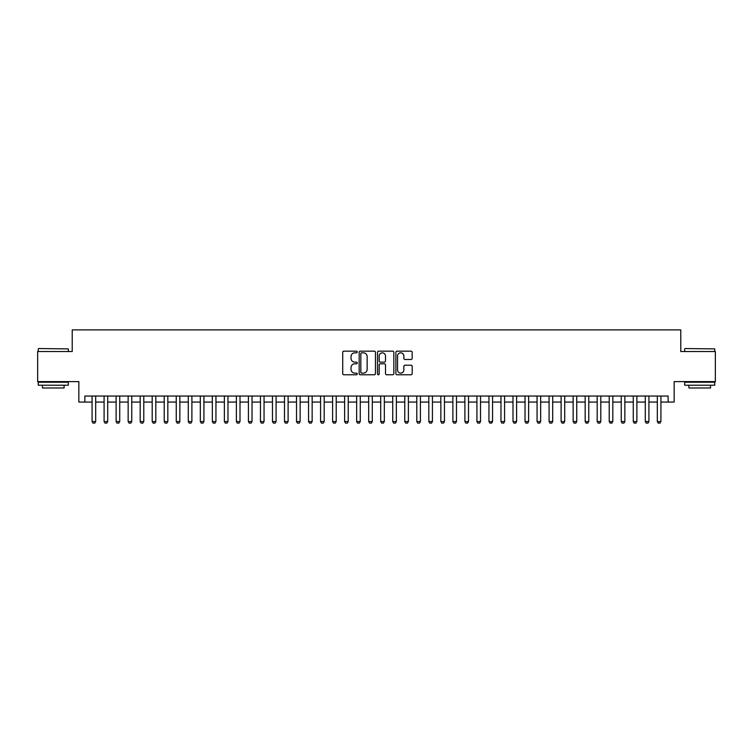 <?xml version="1.0" encoding="UTF-8"?>
<svg xmlns="http://www.w3.org/2000/svg" width="753" height="753" viewBox="0 0 753 753"><rect width="100%" height="100%" fill="white"/><g stroke="black" fill="none" stroke-linecap="round" stroke-linejoin="round"><path stroke-width="1.13" d="M357.261 351.99A0.828 0.828 0 0 0 356.433 351.162L343.886 351.162A1.177 1.177 0 0 0 342.709 352.348L342.709 373.592A1.177 1.177 0 0 0 343.886 374.778L356.433 374.778A0.828 0.828 0 0 0 357.261 373.949A0.828 0.828 0 0 0 356.433 373.121L354.804 373.121A3.774 3.774 0 0 1 351.03 369.346L351.03 367.577A3.774 3.774 0 0 1 354.804 363.793L356.433 363.793A0.828 0.828 0 0 0 357.261 362.974A0.828 0.828 0 0 0 356.433 362.146L354.804 362.146A3.774 3.774 0 0 1 351.03 358.362L351.03 356.593A3.774 3.774 0 0 1 354.804 352.818L356.433 352.818A0.828 0.828 0 0 0 357.261 351.99M410.997 359.492A1.177 1.177 0 0 0 412.183 358.306L412.183 352.348A1.177 1.177 0 0 0 410.997 351.162L397.066 351.162A1.177 1.177 0 0 0 395.89 352.348L395.89 373.592A1.177 1.177 0 0 0 397.066 374.778L410.997 374.778A1.177 1.177 0 0 0 412.183 373.592L412.183 366.391A1.177 1.177 0 0 0 410.997 365.214L405.039 365.214A1.177 1.177 0 0 0 403.862 366.391L403.862 369.968A3.153 3.153 0 0 1 400.7 373.121A3.153 3.153 0 0 1 397.546 369.968L397.546 355.971A3.153 3.153 0 0 1 400.7 352.818A3.153 3.153 0 0 1 403.862 355.971L403.862 358.306A1.177 1.177 0 0 0 405.039 359.492L410.997 359.492M84.854 402.055L84.854 396.04L668.146 396.04L668.146 402.055L674.161 402.055L674.161 381.611L715.35 381.611L715.35 351.547L680.778 351.547L680.778 329.899L72.222 329.899L72.222 351.547L37.65 351.547L37.65 381.611L78.839 381.611L78.839 402.055L92.073 402.055M375.465 352.348A1.177 1.177 0 0 0 374.288 351.162L360.358 351.162A1.177 1.177 0 0 0 359.172 352.348L359.172 373.592A1.177 1.177 0 0 0 360.358 374.778L374.288 374.778A1.177 1.177 0 0 0 375.465 373.592L375.465 352.348M378.712 351.162L392.642 351.162A1.177 1.177 0 0 1 393.828 352.348L393.828 373.592A1.177 1.177 0 0 1 392.642 374.778L386.684 374.778A1.177 1.177 0 0 1 385.498 373.592L385.498 364.979A1.177 1.177 0 0 0 384.322 363.793L380.369 363.793A1.177 1.177 0 0 0 379.183 364.979L379.183 373.949A0.828 0.828 0 0 1 378.364 374.778A0.828 0.828 0 0 1 377.535 373.949L377.535 352.348A1.177 1.177 0 0 1 378.712 351.162M95.678 402.055L104.093 402.055M107.707 402.055L116.122 402.055M119.727 402.055L128.151 402.055M131.756 402.055L140.18 402.055M143.785 402.055L152.2 402.055M155.815 402.055L164.229 402.055M167.834 402.055L176.258 402.055M179.863 402.055L188.288 402.055M191.893 402.055L200.307 402.055M203.922 402.055L212.337 402.055M215.942 402.055L224.366 402.055M227.971 402.055L236.386 402.055M240 402.055L248.415 402.055M252.029 402.055L260.444 402.055M264.049 402.055L272.473 402.055M276.078 402.055L284.493 402.055M288.107 402.055L296.522 402.055M300.127 402.055L308.551 402.055M312.156 402.055L320.58 402.055M324.185 402.055L332.6 402.055M336.214 402.055L344.629 402.055M348.234 402.055L356.658 402.055M360.263 402.055L368.678 402.055M372.293 402.055L380.707 402.055M384.322 402.055L392.737 402.055M396.342 402.055L404.766 402.055M408.371 402.055L416.786 402.055M420.4 402.055L428.815 402.055M432.42 402.055L440.844 402.055M444.449 402.055L452.873 402.055M456.478 402.055L464.893 402.055M468.507 402.055L476.922 402.055M480.527 402.055L488.951 402.055M492.556 402.055L500.971 402.055M504.585 402.055L513 402.055M516.614 402.055L525.029 402.055M528.634 402.055L537.058 402.055M540.663 402.055L549.078 402.055M552.693 402.055L561.107 402.055M564.712 402.055L573.137 402.055M576.742 402.055L585.166 402.055M588.771 402.055L597.185 402.055M600.8 402.055L609.215 402.055M612.82 402.055L621.244 402.055M624.849 402.055L633.273 402.055M636.878 402.055L645.293 402.055M648.907 402.055L657.322 402.055M660.927 402.055L668.146 402.055M361.656 352.818A0.828 0.828 0 0 0 360.828 353.646L360.828 372.293A0.828 0.828 0 0 0 361.656 373.121L363.37 373.121A3.774 3.774 0 0 0 367.144 369.346L367.144 356.593A3.774 3.774 0 0 0 363.37 352.818L361.656 352.818M385.498 356.037A3.153 3.153 0 0 0 382.345 352.875A3.153 3.153 0 0 0 379.183 356.037L379.183 360.96A1.177 1.177 0 0 0 380.369 362.146L384.322 362.146A1.177 1.177 0 0 0 385.498 360.96L385.498 356.037M95.678 396.04L95.678 421.539L94.774 423.101L92.977 423.101L92.073 421.539L92.073 396.04M92.073 421.539L95.678 421.539M38.61 348.535L68.316 348.903L38.61 348.535M53.284 385.216L38.252 385.216L38.252 382.213L68.316 382.213L68.316 385.216L53.284 385.216M64.109 385.216L64.109 387.983L42.46 387.983L42.46 385.216M685.042 348.535L714.748 348.903L685.042 348.535M699.716 385.216L684.684 385.216L684.684 382.213L714.748 382.213L714.748 385.216L699.716 385.216M710.54 385.216L710.54 387.983L688.891 387.983L688.891 385.216M107.707 396.04L107.707 421.539L106.804 423.101L104.996 423.101L104.093 421.539L104.093 396.04M104.093 421.539L107.707 421.539M119.727 396.04L119.727 421.539L118.833 423.101L117.026 423.101L116.122 421.539L116.122 396.04M116.122 421.539L119.727 421.539M131.756 396.04L131.756 421.539L130.853 423.101L129.055 423.101L128.151 421.539L128.151 396.04M128.151 421.539L131.756 421.539M143.785 396.04L143.785 421.539L142.882 423.101L141.075 423.101L140.18 421.539L140.18 396.04M140.18 421.539L143.785 421.539M155.815 396.04L155.815 421.539L154.911 423.101L153.104 423.101L152.2 421.539L152.2 396.04M152.2 421.539L155.815 421.539M167.834 396.04L167.834 421.539L166.94 423.101L165.133 423.101L164.229 421.539L164.229 396.04M164.229 421.539L167.834 421.539M179.863 396.04L179.863 421.539L178.96 423.101L177.162 423.101L176.258 421.539L176.258 396.04M176.258 421.539L179.863 421.539M191.893 396.04L191.893 421.539L190.989 423.101L189.182 423.101L188.288 421.539L188.288 396.04M188.288 421.539L191.893 421.539M203.922 396.04L203.922 421.539L203.018 423.101L201.211 423.101L200.307 421.539L200.307 396.04M200.307 421.539L203.922 421.539M215.942 396.04L215.942 421.539L215.038 423.101L213.24 423.101L212.337 421.539L212.337 396.04M212.337 421.539L215.942 421.539M227.971 396.04L227.971 421.539L227.067 423.101L225.269 423.101L224.366 421.539L224.366 396.04M224.366 421.539L227.971 421.539M240 396.04L240 421.539L239.096 423.101L237.289 423.101L236.386 421.539L236.386 396.04M236.386 421.539L240 421.539M252.029 396.04L252.029 421.539L251.126 423.101L249.318 423.101L248.415 421.539L248.415 396.04M248.415 421.539L252.029 421.539M264.049 396.04L264.049 421.539L263.145 423.101L261.347 423.101L260.444 421.539L260.444 396.04M260.444 421.539L264.049 421.539M276.078 396.04L276.078 421.539L275.174 423.101L273.367 423.101L272.473 421.539L272.473 396.04M272.473 421.539L276.078 421.539M288.107 396.04L288.107 421.539L287.204 423.101L285.396 423.101L284.493 421.539L284.493 396.04M284.493 421.539L288.107 421.539M300.127 396.04L300.127 421.539L299.233 423.101L297.426 423.101L296.522 421.539L296.522 396.04M296.522 421.539L300.127 421.539M312.156 396.04L312.156 421.539L311.253 423.101L309.455 423.101L308.551 421.539L308.551 396.04M308.551 421.539L312.156 421.539M324.185 396.04L324.185 421.539L323.282 423.101L321.475 423.101L320.58 421.539L320.58 396.04M320.58 421.539L324.185 421.539M336.214 396.04L336.214 421.539L335.311 423.101L333.504 423.101L332.6 421.539L332.6 396.04M332.6 421.539L336.214 421.539M348.234 396.04L348.234 421.539L347.34 423.101L345.533 423.101L344.629 421.539L344.629 396.04M344.629 421.539L348.234 421.539M360.263 396.04L360.263 421.539L359.36 423.101L357.562 423.101L356.658 421.539L356.658 396.04M356.658 421.539L360.263 421.539M372.293 396.04L372.293 421.539L371.389 423.101L369.582 423.101L368.678 421.539L368.678 396.04M368.678 421.539L372.293 421.539M384.322 396.04L384.322 421.539L383.418 423.101L381.611 423.101L380.707 421.539L380.707 396.04M380.707 421.539L384.322 421.539M396.342 396.04L396.342 421.539L395.438 423.101L393.64 423.101L392.737 421.539L392.737 396.04M392.737 421.539L396.342 421.539M408.371 396.04L408.371 421.539L407.467 423.101L405.66 423.101L404.766 421.539L404.766 396.04M404.766 421.539L408.371 421.539M420.4 396.04L420.4 421.539L419.496 423.101L417.689 423.101L416.786 421.539L416.786 396.04M416.786 421.539L420.4 421.539M432.42 396.04L432.42 421.539L431.525 423.101L429.718 423.101L428.815 421.539L428.815 396.04M428.815 421.539L432.42 421.539M444.449 396.04L444.449 421.539L443.545 423.101L441.747 423.101L440.844 421.539L440.844 396.04M440.844 421.539L444.449 421.539M456.478 396.04L456.478 421.539L455.574 423.101L453.767 423.101L452.873 421.539L452.873 396.04M452.873 421.539L456.478 421.539M468.507 396.04L468.507 421.539L467.604 423.101L465.796 423.101L464.893 421.539L464.893 396.04M464.893 421.539L468.507 421.539M480.527 396.04L480.527 421.539L479.633 423.101L477.826 423.101L476.922 421.539L476.922 396.04M476.922 421.539L480.527 421.539M492.556 396.04L492.556 421.539L491.653 423.101L489.855 423.101L488.951 421.539L488.951 396.04M488.951 421.539L492.556 421.539M504.585 396.04L504.585 421.539L503.682 423.101L501.875 423.101L500.971 421.539L500.971 396.04M500.971 421.539L504.585 421.539M516.614 396.04L516.614 421.539L515.711 423.101L513.904 423.101L513 421.539L513 396.04M513 421.539L516.614 421.539M528.634 396.04L528.634 421.539L527.731 423.101L525.933 423.101L525.029 421.539L525.029 396.04M525.029 421.539L528.634 421.539M540.663 396.04L540.663 421.539L539.76 423.101L537.962 423.101L537.058 421.539L537.058 396.04M537.058 421.539L540.663 421.539M552.693 396.04L552.693 421.539L551.789 423.101L549.982 423.101L549.078 421.539L549.078 396.04M549.078 421.539L552.693 421.539M564.712 396.04L564.712 421.539L563.818 423.101L562.011 423.101L561.107 421.539L561.107 396.04M561.107 421.539L564.712 421.539M576.742 396.04L576.742 421.539L575.838 423.101L574.04 423.101L573.137 421.539L573.137 396.04M573.137 421.539L576.742 421.539M588.771 396.04L588.771 421.539L587.867 423.101L586.06 423.101L585.166 421.539L585.166 396.04M585.166 421.539L588.771 421.539M600.8 396.04L600.8 421.539L599.896 423.101L598.089 423.101L597.185 421.539L597.185 396.04M597.185 421.539L600.8 421.539M612.82 396.04L612.82 421.539L611.925 423.101L610.118 423.101L609.215 421.539L609.215 396.04M609.215 421.539L612.82 421.539M624.849 396.04L624.849 421.539L623.945 423.101L622.147 423.101L621.244 421.539L621.244 396.04M621.244 421.539L624.849 421.539M636.878 396.04L636.878 421.539L635.974 423.101L634.167 423.101L633.273 421.539L633.273 396.04M633.273 421.539L636.878 421.539M648.907 396.04L648.907 421.539L648.004 423.101L646.196 423.101L645.293 421.539L645.293 396.04M645.293 421.539L648.907 421.539M660.927 396.04L660.927 421.539L660.023 423.101L658.226 423.101L657.322 421.539L657.322 396.04M657.322 421.539L660.927 421.539M38.252 351.547L38.252 348.903M45.105 382.213L45.105 381.611M61.464 382.213L61.464 381.611M68.316 351.547L68.316 348.903M684.684 351.547L684.684 348.903M691.536 382.213L691.536 381.611M707.895 382.213L707.895 381.611M714.748 351.547L714.748 348.903"/></g></svg>
